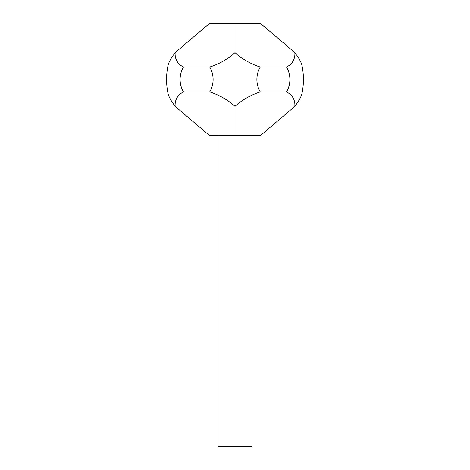 <?xml version="1.0" encoding="UTF-8"?>
<svg xmlns="http://www.w3.org/2000/svg" width="470" height="470" viewBox="0 0 470 470"><rect width="100%" height="100%" fill="white"/><g stroke="black" fill="none" stroke-linecap="round" stroke-linejoin="round"><path stroke-width="0.7" d="M252.108 135.472L252.108 446.5L217.892 446.5L217.892 135.472M183.535 67.046A20.398 16.503 -90 0 0 183.535 91.926A40.731 23.3 -149.6 0 0 175.134 106.32A40.731 8.901 -136.4 0 1 168.037 93.554A68.426 68.426 0 0 1 168.037 65.412A40.731 8.901 136.4 0 1 175.134 52.652L209.403 23.5L235 23.5L235 52.652A40.731 23.3 149.6 0 1 209.685 67.046L183.535 67.046A40.731 23.3 149.6 0 1 175.134 52.652M235 23.5L260.597 23.5L294.866 52.652A40.731 8.901 -136.4 0 1 301.963 65.412A68.426 68.426 0 0 1 301.963 93.554A40.731 8.901 136.4 0 1 294.866 106.32A40.731 23.3 149.6 0 0 286.465 91.926A20.398 16.503 90 0 0 286.465 67.046L260.315 67.046A20.398 16.503 90 0 0 256.89 79.483A20.398 16.503 90 0 0 260.315 91.926A40.731 23.3 149.6 0 0 235 106.32A40.731 23.3 -149.6 0 0 209.685 91.926L183.535 91.926M209.685 91.926A20.398 16.503 -90 0 0 209.685 67.046M286.465 91.926L260.315 91.926M294.866 52.652A40.731 23.3 -149.6 0 1 286.465 67.046M260.315 67.046A40.731 23.3 -149.6 0 1 235 52.652M175.134 106.32L209.403 135.472L235 135.472L235 106.32M235 135.472L260.597 135.472L294.866 106.32"/></g></svg>
